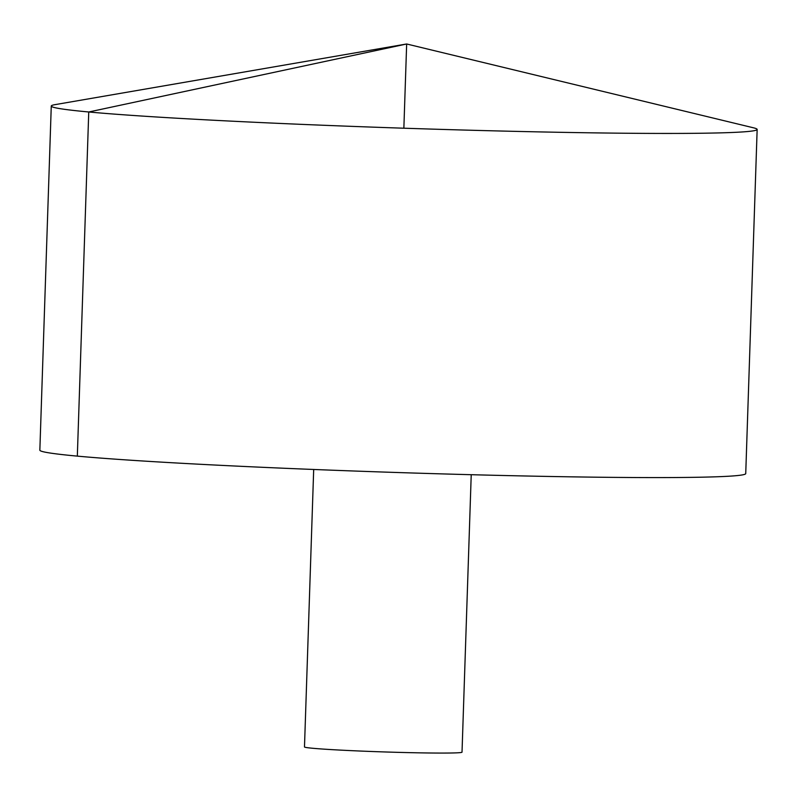 <?xml version="1.0" encoding="UTF-8"?>
<svg xmlns="http://www.w3.org/2000/svg" width="797" height="797" viewBox="0 0 797 797"><rect width="100%" height="100%" fill="white"/><g stroke="black" fill="none" stroke-linecap="round" stroke-linejoin="round"><path stroke-width="1.2" d="M562.483 132.352A353.141 10.481 -178.1 0 1 51.267 106.031A353.141 10.481 -178.1 0 1 54.893 104.666L406.659 43.984L753.623 127.839A353.141 10.481 -178.1 0 1 757.15 129.453A353.141 10.481 -178.1 0 1 562.483 132.352M757.15 129.453L745.733 473.587A353.141 10.481 -178.1 0 1 551.066 476.496A353.141 10.481 -178.1 0 1 39.85 450.175L51.267 106.031M471.226 474.703L462.021 752.179A78.813 2.341 -178.1 0 1 418.574 752.826A78.813 2.341 -178.1 0 1 304.484 746.948L313.689 469.473M403.86 128.207L406.659 43.984L88.746 111.988L77.329 456.123"/></g></svg>
